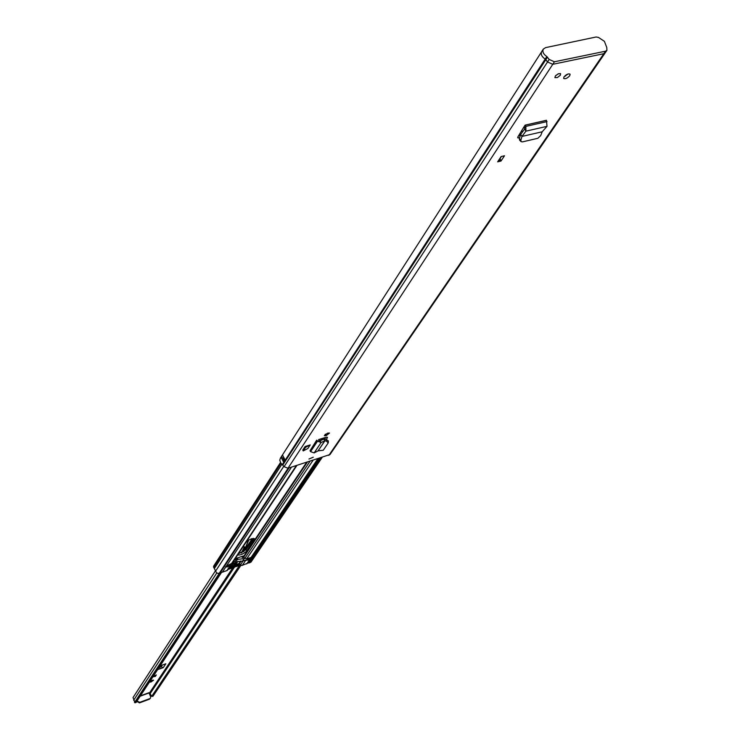 <?xml version="1.0" encoding="UTF-8"?>
<svg xmlns="http://www.w3.org/2000/svg" width="740" height="740" viewBox="0 0 740 740"><rect width="100%" height="100%" fill="white"/><g stroke="black" fill="none" stroke-linecap="round" stroke-linejoin="round"><path stroke-width="1.11" d="M525.095 125.134L546.462 120.278L547.008 126.346L525.909 131.156L521.959 136.428L520.877 140.184L521.053 141.627L522.375 141.895L537.832 138.306L540.672 135.624L542.198 131.785L521.996 136.419L520.646 134.43L524.725 128.973L524.031 126.799L525.159 125.19L524.577 125.976M520.877 140.184L519.369 138.63L519.545 140.073L521.053 141.627M521.746 136.095L520.646 134.43M519.369 138.63L520.562 134.606M547.036 121.601L525.853 126.401L525.909 131.156L524.725 128.973M524.688 127.946L525.853 126.401L525.159 125.19L546.351 120.407M307.868 448.486L310.236 444.907L305.121 446.498L302.771 450.068L303.224 450.919L307.868 448.486M326.322 435.582L324.296 435.712L327.496 433.15L329.513 433.029L326.322 435.582L325.526 434.121M317.349 451.252L314.593 452.677M500.999 161.042L497.632 161.838L501.128 156.556L504.504 155.761L500.999 161.042L499.953 158.416M560.421 75.147L557.405 77.552L554.88 77.635L555.453 75.878L558.191 73.843L560.55 73.584L560.421 75.147M569.772 75.693C567.367 78.274 565.332 79.189 563.658 78.44L563.982 76.923C566.387 74.333 568.422 73.408 570.105 74.157L569.772 75.693M313.27 457.19L308.941 459.041L313.27 457.19M280.543 457.995L279.748 460.132L280.775 462.963L284.068 466.663L287.989 468.244L330.003 454.545L605.181 52.873M544.612 58.719L545.177 59.08L546.823 56.545L549.173 59.441L554.417 61.781L552.771 64.306L603.812 53.696L605.209 52.827L603.812 53.696L552.771 64.306L547.526 61.966L552.771 64.306L287.989 468.244M318.579 439.588L325.942 437.312L327.487 437.358L326.423 439.347M519.582 137.917L517.787 137.862L517.935 136.826L524.031 126.799M558.561 73.695L555.694 75.609M568.191 73.935L564.232 76.581M501.452 156.482L500.055 158.582M324.601 438.977L325.656 437.396M520.322 135.42L518.537 135.827M547.471 57.128L545.824 59.663L547.526 61.966L545.177 59.08L545.824 59.663L282.911 464.84M281.191 457.468L282.606 455.193L285.141 460.049L283.596 462.075L281.191 457.468L283.087 458.245L283.975 460.262M310.032 450.734L310.578 451.641L314.167 452.899L321.123 442.511L319.967 440.892L323.695 439.144L324.962 440.781L318.043 450.891L324.86 440.763L321.123 442.511L317.525 441.216L316.97 440.291L310.032 450.734L316.683 440.171M319.967 440.892L318.635 439.671M323.695 439.144L324.989 439.033L324.962 440.781L326.442 441.114L326.47 439.357L324.989 439.033M318.2 450.845L323.269 450.244L328.199 442.955L326.442 441.114M328.218 441.207L326.47 439.357M314.167 452.899L318.043 450.891M305.121 446.498L305.574 447.339L310.236 444.907M305.574 447.339L303.224 450.919M519.045 138.038L517.713 137.326M547.008 126.346L542.198 131.785M546.823 56.545C543.382 54.177 542.216 51.689 543.317 49.099L545.63 47.619L596.079 37L598.42 37.389L604.395 41.32L606.791 47.573L606.92 50.329L605.524 51.199L328.828 455.396M282.449 464.396L545.177 59.08C541.745 56.712 540.579 54.233 541.68 51.634L543.317 49.099M554.417 61.781L605.524 51.199M523.06 131.202L521.071 131.655M159.017 667.526L161.154 666.768L159.951 666.102M151.006 682.002L149.563 682.132L152.144 680.291L153.578 680.162L151.006 682.002M157.62 669.654L163.244 667.665L165.834 663.771L160.099 665.889M140.156 696.229L149.656 692.714L151.672 696.368L239.575 565.286M153.051 676.61L156.316 674.936L155.335 676.434L152.903 676.832M221.612 572.307L136.021 702.51L135.031 702.787L133.024 697.58L215.821 570.244M219.373 573.149L134.513 702.584M241.009 565.193L152.94 696.275L151.672 696.368M150.516 698.061L149.397 699.217L150.516 698.061L150.59 696.525L148.86 692.742L140.406 695.85M149.397 699.217L139.435 702.898L136.845 701.261M137.168 701.927L137.233 700.66M137.557 701.335L139.832 702.306L139.435 702.898M149.794 698.625L139.832 702.306M159.609 667.323L160.293 668.738M162.393 665.02L161.19 666.842L163.244 667.665M155.335 676.434L155.502 675.352M153.023 676.647L155.261 676.277M246.67 541.319L244.755 544.224M243.062 546.777L244.857 546.99L241.888 552.743M243.636 551.772L248.298 541.255L247.974 540.385M248.298 541.255L248.381 540.145M246.457 541.643L245.671 542.836M246.725 541.245L251.396 538.766L254.514 538.711L246.707 550.995C243.377 554.075 240.361 555.389 237.669 554.926M233.655 564.232L235.958 561.993L237.244 562.391M230.075 566.405L238.9 563.575L241.804 565.527L247.678 563.177L318.478 458.652M296.897 465.442L232.166 563.242L226.514 565.869L225.571 567.09L229.844 566.128L230.843 565.138M235.163 558.709L243.331 555.962L242.276 557.525L243.627 557.331L244.903 558.265L246.836 558.626L250.971 557.599L250.083 558.913L247.974 559.995L243.747 560.763M289.053 467.902L220.391 572.529L218.281 573.491L216.533 572.806L213.555 567.071L213.99 565.915M242.276 557.525L241.749 556.489M230.658 565.508L227.245 570.466L222.352 572.187L220.649 572.131M248.178 562.446L248.344 563.038L250.971 562.132L322.094 457.514M319.273 458.402L248.344 563.038M319.634 439.264L318.977 440.245M253.607 538.341L246.041 549.691L238.345 553.899M321.78 438.598L320.383 440.689M229.076 567.904L234.413 565.684L240.093 564.426M232.573 566.637L234.673 565.823M245.273 558.496L238.123 559.338L232.434 562.835M240.435 564.74L228.031 569.486M228.873 568.218L232.739 566.96M230.011 567.673L230.436 568.505L228.928 569.06L228.66 568.533M233.396 566.266L234.081 567.589L231.537 568.154M236.856 565.397L237.281 566.23L235.857 566.664L235.561 566.072M234.885 566.23L238.141 564.944L239.344 564.879L238.558 565.601L238.215 564.935M234.885 559.135L237.623 558.21L237.697 558.866L234.404 559.976M233.609 562.437L232.101 564.712L225.608 566.701M243.996 558.931L242.47 561.198L236.606 561.614L232.101 564.712M250.675 557.507L247.687 559.431L242.47 561.198M237.281 566.23L238.558 565.601M234.081 567.589L234.737 567.071L234.108 566.979L235.857 566.664M232.526 567.173L231.666 568.413M232.674 567.469L231.694 567.312M230.436 568.505L231.907 567.728M228.244 569.162L228.928 569.06M234.108 566.979L233.692 566.155M232.721 566.544L232.961 567.025M234.404 566.544L234.127 566.008M549.173 59.441L284.068 466.663M283.596 460.844L283.596 462.075M283.79 462.121L283.466 461.501L284.669 459.651M283.216 458.06L281.246 457.283M283.337 461.584L283.688 460.881M500.952 160.044L498.427 160.636M325.748 435.758L325.054 434.473M326.886 437.137L327.339 437.978M310.578 451.641L317.525 441.216L319.19 440.596M252.275 538.516L244.265 550.551M232.36 568.431L149.656 692.714M135.031 702.787L220.77 572.177M216.755 572.991L133.662 700.253M233.997 567.857L150.377 693.26M161.348 665.408L160.83 666.194M243.053 546.795L244.45 546.823L241.258 553.03M246.836 541.421L245.292 543.419M254.292 539.645L253.626 538.341M296.333 465.617L231.343 563.862M291.477 467.144L226.514 565.869M317.793 458.865L250.971 557.599M313.002 460.373L246.836 558.626M283.818 466.265L215.793 570.827M288.137 468.189L219.299 573.204M281.986 464.11L214.526 568.274M283.855 458.92L283.429 459.568M281.043 463.277L213.731 567.423M283.605 458.624L283.244 459.179M280.793 462.981L213.555 567.071M245.31 560.902L242.257 565.434M243.062 560.994L240.509 564.814M250.083 558.913L246.697 563.926M240.611 561.022L238.9 563.575M241.138 561.04L239.335 563.732M229.844 566.128L226.847 570.66M225.654 567.182L222.352 572.187M321.003 457.857L249.685 562.881M309.968 461.325L244.903 558.265M323.445 438.08L322.298 439.791M307.331 462.158L243.627 557.331M322.677 438.321L321.41 440.207M306.573 462.398L243.146 557.239M247.974 559.995L247.687 559.431M227.143 567.043L226.856 566.479M246.707 550.995L246.041 549.691M236.014 562.372C233.405 563.713 233.008 564.305 234.83 564.139C237.438 562.798 237.836 562.206 236.014 562.372M233.285 564.074L235.977 562.039L237.346 562.002L234.802 564.167L233.285 564.074M234.303 563.566L236.375 562.567L234.303 563.566M235.015 563.862L235.829 562.65L235.015 563.862M541.597 51.782L280.266 458.365M284.475 459.503L283.466 461.048M328.32 442.548L328.338 440.8M605.209 52.827L606.92 50.329M566.202 74.87L565.351 76.137M241.018 565.203L152.94 696.275M243.756 551.698L248.474 540.265M280.488 462.556L213.573 566.239"/></g></svg>
